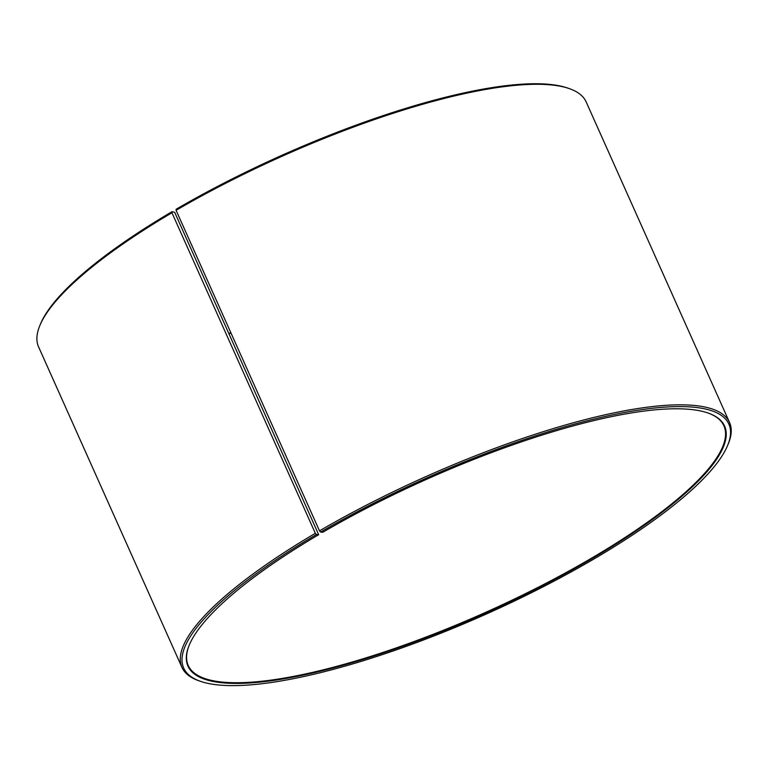<?xml version="1.0" encoding="UTF-8"?>
<svg xmlns="http://www.w3.org/2000/svg" width="769" height="769" viewBox="0 0 769 769"><rect width="100%" height="100%" fill="white"/><g stroke="black" fill="none" stroke-linecap="round" stroke-linejoin="round"><path stroke-width="1.15" d="M318.654 534.686L316.453 534.503L315.328 533.302L171.948 212.763L172.045 211.658L174.688 212.321L318.654 534.686A293.941 73.103 155.9 0 0 189.289 644.98A293.941 73.103 155.9 0 0 486.123 612.835A293.941 73.103 155.9 0 0 707.932 412.972A293.941 73.103 155.9 0 0 322.73 532.292L320.596 532.071L319.491 530.86L176.101 210.322L176.178 209.235A298.632 74.266 155.9 0 1 567.541 88.002L569.175 88.57A299.939 74.593 155.9 0 0 176.101 210.322M228.999 333.736A293.422 72.968 155.9 0 0 231.017 333.092M189.424 644.653A293.422 72.968 155.9 0 0 188.222 665.454A293.422 72.968 155.9 0 0 485.864 612.259A293.422 72.968 155.9 0 0 723.908 425.834A293.422 72.968 155.9 0 0 707.605 412.857M316.453 534.503A298.632 74.266 155.9 0 0 200.594 681.363A298.632 74.266 155.9 0 0 486.604 613.902A298.632 74.266 155.9 0 0 727.532 445.664A298.632 74.266 155.9 0 0 611.403 415.116A298.632 74.266 155.9 0 0 320.596 532.071M315.328 533.302A299.939 74.593 155.9 0 0 181.965 667.425A299.939 74.593 155.9 0 0 198.96 680.805L200.594 681.363M727.532 445.664L728.195 444.069A299.939 74.593 155.9 0 0 729.55 422.479A299.939 74.593 155.9 0 0 319.491 530.86M171.948 212.763A299.939 74.593 155.9 0 0 39.94 325.306A299.939 74.593 155.9 0 0 38.585 346.886L181.965 667.425M729.55 422.479L586.17 101.941A299.939 74.593 155.9 0 0 569.175 88.57M172.045 211.658A298.632 74.266 155.9 0 0 40.613 323.711L39.94 325.306M228.854 333.41A293.941 73.103 155.9 0 0 230.873 332.756"/></g></svg>
